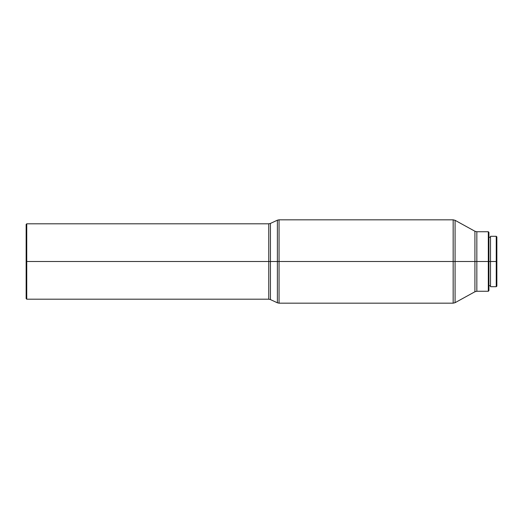 <?xml version="1.0" encoding="UTF-8"?>
<svg xmlns="http://www.w3.org/2000/svg" width="523" height="523" viewBox="0 0 523 523"><rect width="100%" height="100%" fill="white"/><g stroke="black" fill="none" stroke-linecap="round" stroke-linejoin="round"><path stroke-width="0.78" d="M277.373 220.196L279.047 219.83L279.047 303.17L277.373 302.804L277.373 261.5L277.373 302.804L277.373 261.5L279.047 261.5L279.047 219.83L279.047 261.5L277.373 261.5L277.373 220.196L277.373 261.5L270.43 261.5L277.373 261.5L277.373 220.196L270.43 223.426L270.43 299.574L270.43 261.5L270.43 299.574L268.757 299.202L268.757 223.798L268.757 261.5L270.43 261.5L268.757 261.5L268.757 299.202L268.757 261.5L26.745 261.5L26.745 223.798L26.745 261.5L268.757 261.5L268.757 223.798L26.745 223.798L26.15 224.393L26.745 299.202L26.745 261.5L26.15 261.5L26.15 298.607L26.15 224.393M453.166 219.83L455.082 220.32L455.082 302.68L453.166 303.17L453.166 261.5L453.166 303.17L453.166 261.5L455.082 261.5L455.082 220.32L455.082 261.5L453.166 261.5L453.166 219.83L453.166 261.5L279.047 261.5L453.166 261.5L453.166 219.83L279.047 219.83M476.839 291.265L488.319 291.265L488.319 261.5L488.319 291.265L488.913 290.67L488.913 261.5L490.502 261.5L488.319 261.5L488.913 261.5L488.913 232.33L488.319 231.735L488.319 261.5L476.839 261.5L488.319 261.5L488.319 231.735L476.839 231.735L476.839 291.265L476.839 261.5L476.839 291.265L474.923 291.756L474.923 231.244L474.923 261.5L476.839 261.5L474.923 261.5L474.923 291.756L474.923 261.5L455.082 261.5L474.923 261.5L474.923 231.244L455.082 220.32M490.502 286.702L490.502 236.298L490.502 261.5L496.255 261.5L496.255 236.298L496.255 261.5L496.85 261.5L496.85 236.893L496.85 261.5L496.255 261.5L496.255 286.702L496.255 261.5L490.502 261.5L490.502 286.702L496.255 286.702L496.85 286.107L496.85 261.5L496.85 286.107M488.913 290.67L488.913 232.33M476.839 261.5L476.839 231.735L476.839 261.5M455.082 261.5L455.082 302.68L455.082 261.5M279.047 261.5L279.047 303.17L279.047 261.5M270.43 261.5L270.43 223.426L270.43 261.5M488.913 237.292L490.502 237.292M490.502 236.298L496.255 236.298L496.85 236.893M488.913 285.708L490.502 285.708M476.839 231.735L474.923 231.244M455.082 302.68L474.923 291.756M279.047 303.17L453.166 303.17M277.373 302.804L270.43 299.574M270.43 223.426L268.757 223.798M26.15 298.607L26.745 299.202L268.757 299.202"/></g></svg>
